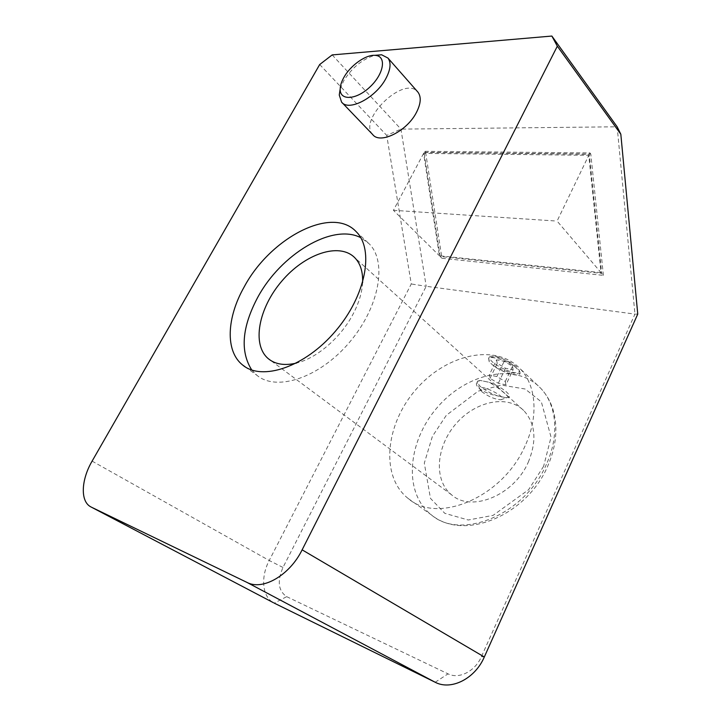 <?xml version="1.0" encoding="UTF-8"?>
<svg xmlns="http://www.w3.org/2000/svg" width="721" height="721" viewBox="0 0 721 721"><rect width="100%" height="100%" fill="white"/><g stroke="black" fill="none" stroke-linecap="round" stroke-linejoin="round"><path stroke-width="0.54" stroke-dasharray="3.6 2.7" d="M424.056 152.482L589.273 154.276L589.922 152.915L424.678 151.302L424.056 152.482L440.143 256.478L601.693 273.385L589.273 154.276M286.697 596.664L448.029 673.847C458.971 679.506 475.157 671.323 481.412 656.66L634.949 314.113L426.192 286.291L282.983 567.463C277.044 581.162 278.279 590.896 286.697 596.664L274.223 603.126M525.077 445.902C502.861 497.337 437.602 524.573 408.32 498.608C380.084 476.608 385.329 424.84 415.458 390.097C445.091 354.912 494.624 342.628 519.742 368.332C536.1 384.635 539.056 416.08 525.077 445.902M589.922 152.915L590.796 154.051L425.597 152.293L424.678 151.302M425.597 152.293L441.937 258.253L440.143 256.478M441.937 258.253L603.396 275.377L601.693 273.385M603.396 275.377L590.796 154.051M92.108 461.125L269.221 560.487L411.276 283.975L386.726 135.404L400.948 129.122L617.158 126.788L634.949 314.113L637.752 314.095M332.183 54.913L400.948 129.122L426.192 286.291L411.276 283.975M282.983 567.463L269.221 560.487C260.578 576.773 262.111 596.447 273.214 602.585L273.466 602.729M319.691 64.529L386.726 135.404M493.561 365.853L489.244 361.861L488.586 358.382L490.866 357.526C497.959 357.706 505.989 360.788 514.947 366.782L519.228 370.828L519.985 372.198L519.769 374.1C517.588 377.182 501.96 372.207 493.561 365.853C502.357 371.324 518.705 374.812 520.12 373.361L519.228 370.828M514.947 366.782C506.944 359.455 491.83 352.92 488.964 357.589L489.244 361.861M251.773 370.017L256.874 375.262C276.341 391.809 319.214 378.002 349.252 342.601C379.498 307.407 387.447 261.651 369.125 243.743L360.707 237.651M372.685 134.539C357.913 119.668 403.526 75.561 417.432 91.567M490.037 378.372L497.238 363.348L505.484 368.242L513.118 369.72L505.944 384.843L498.328 383.257L490.037 378.372L489.253 375.001L496.877 376.542L505.286 381.508L505.944 384.843M505.286 381.508L512.523 366.268L504.168 361.302L496.517 359.86L489.253 375.001M513.118 369.72L512.523 366.268M505.484 368.242L498.328 383.257M496.877 376.542L504.168 361.302M497.238 363.348L496.517 359.86M516.858 367.106C511.694 361.978 498.067 356.183 492.921 356.895C479.105 358.688 522.067 380.337 519.102 370.089L516.858 367.106M481.871 391.728L479.889 389.214C477.879 382.202 510.477 398.641 500.735 399.731C494.705 399.299 488.423 396.631 481.871 391.728M480.132 380.418L477.59 381.166L477.338 382.743L480.177 386.348C484.629 390.097 490.37 393.26 497.382 395.847L506.142 397.767L497.382 395.847C485.675 393.801 473.138 386.844 477.194 381.995L480.132 380.418L488.928 382.256L480.132 380.418M506.142 397.767L508.963 396.992C511.82 394.684 500.032 385.951 488.928 382.256C499.229 387.556 510.225 398.109 508.53 397.911L506.142 397.767M543.625 466.307L528.574 489.739L493.11 515.362L468.253 520.003L444.803 513.316L430.464 498.364L424.308 463.116L432.393 436.376L446.308 415.323L478.185 391.142L501.465 385.095L525.158 389.016L541.345 401.876L551.051 437.169L543.625 466.307M362.6 282.641C362.059 292.429 358.95 302.784 353.281 313.716C341.069 337.419 316.943 358.202 296.475 363.069M528.286 462.179C537.082 440.612 535.541 423.38 523.671 410.474C507.043 394.117 474.869 401.381 455.654 424.164C436.142 446.678 433.438 480.168 451.535 494.786C471.21 512.712 514.01 495.525 528.286 462.179M340.186 88.962L343.62 80.995C351.758 67.873 362.104 59.32 374.668 55.337M601.026 272.601L439.431 255.784L423.578 153.393L588.769 155.321L601.026 272.601L557.081 221.077L588.769 155.321M423.578 153.393L393.432 210.316L439.431 255.784M393.432 210.316L557.081 221.077M435.187 682.255L448.029 673.847M484.314 656.993L481.412 656.66M546.392 464.324C525.05 514.713 460.818 540.795 431.374 514.875C403.048 492.867 407.5 441.793 436.971 407.825C465.946 373.406 514.983 361.978 540.173 387.727C556.567 404.057 559.866 435.114 546.392 464.324M90.431 506.656L273.214 602.585M408.32 498.608L431.374 514.875C464.117 541.886 526.591 515.389 547.563 466.478C556.477 446.119 558.216 426.904 552.8 408.852C550.069 400.642 545.86 393.603 540.173 387.727L519.742 368.332M245.185 366.845L256.874 375.262M356.255 231.756L369.125 243.743M492.921 356.895L490.866 357.526M519.102 370.089L519.985 372.198M488.964 357.589L488.586 358.382M520.12 373.361L519.769 374.1M500.735 399.731L507.034 397.722M479.889 389.214L477.338 382.743M477.59 381.166L477.194 381.995M508.963 396.992L508.53 397.911M523.671 410.474L354.669 257.613M451.535 494.786L270.339 360.203M342.124 102.652L341.556 102.058"/><path stroke-width="1.08" d="M273.466 602.729L91.378 507.16L246.988 582.415C262.687 590.869 289.716 575.295 302.126 549.844L557.324 46.189L551.862 36.05L332.183 54.913L319.691 64.529L92.108 461.125C81.275 479.546 80.112 500.852 90.431 506.656L91.378 507.16M246.988 582.415L435.187 682.255L274.223 603.126M435.187 682.255C451.058 690.754 475.067 678.713 484.314 656.993L302.126 549.844M551.862 36.05L617.158 126.788L620.826 134.241L637.752 314.095L484.314 656.993M620.826 134.241L557.324 46.189M360.707 237.651C332.309 222.924 280.604 254.522 257.658 297.485C241.932 327.199 239.967 351.379 251.773 370.017M244.221 286.859C270.159 238.101 331.903 205.26 356.255 231.756C374.433 249.529 366.034 295.583 335.373 331.263C304.929 367.151 261.858 381.418 242.58 364.97C224.97 351.064 226.745 317.546 244.221 286.859M417.432 91.567L417.973 92.18C421.406 96.938 420.893 103.707 416.414 112.494C406.878 131.366 379.958 144.57 372.685 134.539L342.124 102.652M296.475 363.069C284.732 365.853 275.359 364.411 268.365 358.743C251.431 344.692 258.704 307.912 281.803 281.127C304.613 254.08 339.05 241.986 354.669 257.613C360.383 263.426 363.033 271.772 362.6 282.641M343.854 77.471C350.55 65.169 366.565 53.976 375.722 55.427C386.762 56.454 383.806 74.074 369.981 86.935C356.345 100.003 339.888 100.913 340.186 89.215C340.213 85.718 341.439 81.797 343.854 77.471M374.668 55.337L381.598 54.769L387.961 58.068C391.296 62.727 390.602 69.531 385.897 78.499C375.857 97.768 348.567 111.899 341.556 102.058L339.258 95.001L340.186 88.962M242.58 364.97L245.185 366.845M270.339 360.203L268.365 358.743M340.186 89.215L339.258 95.001M375.722 55.427L381.598 54.769M417.973 92.18L387.961 58.068"/></g></svg>
